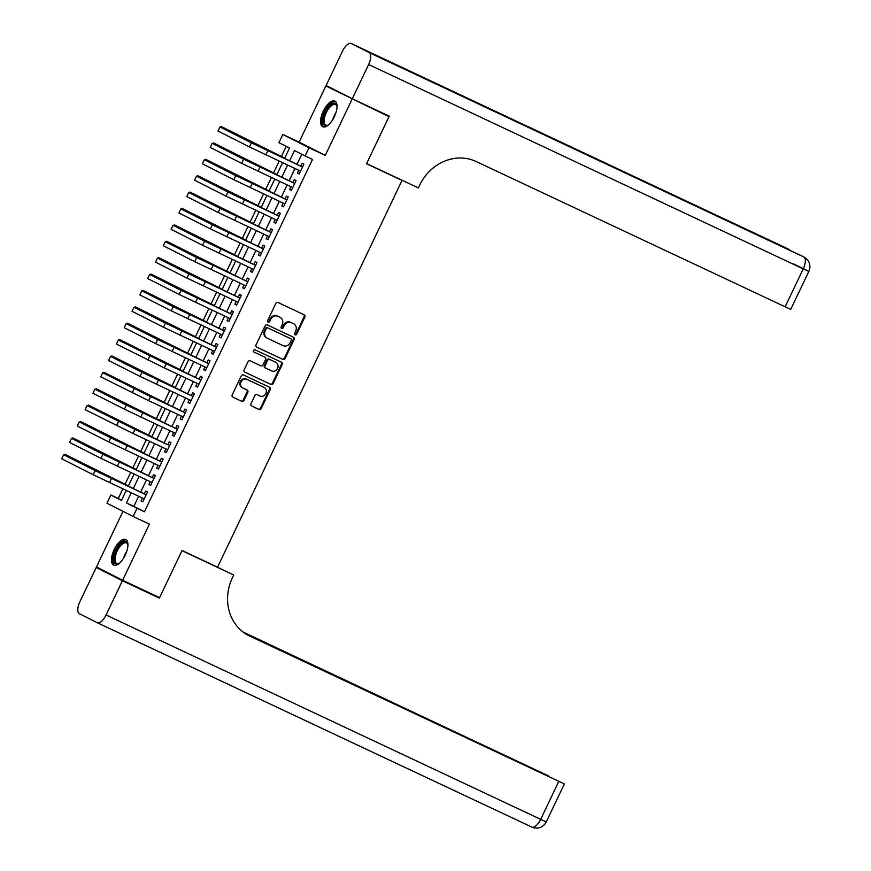 <?xml version="1.0" encoding="UTF-8"?>
<svg xmlns="http://www.w3.org/2000/svg" width="871" height="871" viewBox="0 0 871 871"><rect width="100%" height="100%" fill="white"/><g stroke="black" fill="none" stroke-linecap="round" stroke-linejoin="round"><path stroke-width="1.31" d="M295.127 334.823A1.252 1.121 116.8 0 0 296.684 334.17L304.839 317.077A1.786 1.6 116.8 0 0 304.153 314.79L278.034 302.509A1.786 1.6 116.8 0 0 275.813 303.435L267.658 320.528A1.252 1.121 116.8 0 0 269.694 321.486L270.75 319.276A5.705 5.128 116.8 0 1 277.849 316.304L280.026 317.327A5.705 5.128 116.8 0 1 280.146 317.392A5.705 5.128 116.8 0 1 282.215 324.665L281.159 326.875A1.252 1.121 116.8 0 0 283.184 327.823L284.24 325.612A5.705 5.128 116.8 0 1 291.339 322.651L293.516 323.674A5.705 5.128 116.8 0 1 293.636 323.729A5.705 5.128 116.8 0 1 295.705 331.002L294.648 333.212A1.252 1.121 116.8 0 0 295.127 334.823M294.79 334.562A1.252 1.121 116.8 0 0 295.977 333.811L304.131 316.717A1.786 1.6 116.8 0 0 303.663 314.562M267.8 321.867A1.252 1.121 116.8 0 0 268.987 321.127L270.043 318.917L270.75 319.276M281.289 328.215A1.252 1.121 116.8 0 0 282.476 327.474L283.532 325.253L284.24 325.612M125.228 555.11A14.165 6.184 -64.8 0 0 125.729 539.497A14.165 6.184 -64.8 0 0 114.188 549.525A14.165 6.184 -64.8 0 0 113.676 565.137A14.165 6.184 -64.8 0 0 125.228 555.11M334.322 116.725A14.165 6.184 -64.8 0 0 334.834 101.112A14.165 6.184 -64.8 0 0 323.283 111.14A14.165 6.184 -64.8 0 0 322.782 126.752A14.165 6.184 -64.8 0 0 334.322 116.725M250.99 403.719A1.786 1.6 116.8 0 0 251.675 406.006L259.003 409.457A1.786 1.6 116.8 0 0 261.213 408.532L270.271 389.544A1.786 1.6 116.8 0 0 269.585 387.257L243.466 374.976A1.786 1.6 116.8 0 0 241.245 375.902L232.198 394.89A1.786 1.6 116.8 0 0 232.884 397.176L241.735 401.335A1.786 1.6 116.8 0 0 243.945 400.41L247.821 392.288A1.786 1.6 116.8 0 0 247.135 390.001L242.748 387.933A4.769 4.29 116.8 0 1 246.852 379.331L264.055 387.41A4.769 4.29 116.8 0 1 259.95 396.022L257.076 394.672A1.786 1.6 116.8 0 0 254.865 395.597L250.99 403.719M138.641 496.296L133.829 506.378L144.444 511.756L137.052 508.283L133.143 516.47L106.959 503.22L110.867 495.022L121.483 500.4L126.23 490.46M372.309 108.178L389.01 116.638L366.539 163.748L402.021 180.428L217.543 567.184L182.072 550.505L159.589 597.626L122.637 580.249L149.409 524.113L133.143 516.47M389.01 116.638L325.874 86L299.101 142.136L282.835 134.482L309.02 147.743L305.111 155.931L294.496 150.563L289.564 160.917M299.101 142.136L325.286 155.386L352.058 99.261M325.286 155.386L309.02 147.743M144.444 511.756L312.504 159.415L305.111 155.931M282.857 359.429A1.786 1.6 116.8 0 0 285.078 358.504L294.137 339.516A1.786 1.6 116.8 0 0 293.483 337.251L267.332 324.948A1.786 1.6 116.8 0 0 265.111 325.874L256.052 344.862A1.786 1.6 116.8 0 0 256.705 347.126L282.15 359.07A1.786 1.6 116.8 0 0 284.371 358.144L293.429 339.167A1.786 1.6 116.8 0 0 292.961 337.001M244.588 372.037L270.217 384.089A1.786 1.6 116.8 0 0 272.438 383.153L281.496 364.176L282.204 364.535L273.146 383.512A1.786 1.6 116.8 0 1 270.925 384.438L244.805 372.157A1.786 1.6 116.8 0 1 244.773 372.146L244.805 372.157M264.283 356.87A1.786 1.6 116.8 0 0 264.251 356.86L264.958 357.219A1.786 1.6 116.8 0 1 265.601 359.483L263.031 364.873A1.786 1.6 116.8 0 1 260.81 365.798L250.217 360.823A1.786 1.6 116.8 0 0 248.006 361.748L244.13 369.87A1.786 1.6 116.8 0 0 244.773 372.146M264.958 357.219A1.786 1.6 116.8 0 0 264.915 357.197L253.886 352.015A1.252 1.121 116.8 0 1 253.864 351.993L253.886 352.015M282.204 364.535A1.786 1.6 116.8 0 0 281.518 362.249L254.963 349.761A1.252 1.121 116.8 0 0 253.864 351.993M122.996 511.331L96.452 566.988L122.637 580.249M342.815 93.97L325.874 86M298.742 170.313L297.403 173.122L299.167 174.015L303.859 164.184L302.085 163.291L300.724 166.165M290.925 186.699L289.586 189.508L291.35 190.411L296.042 180.58L294.267 179.676L292.906 182.551M283.108 203.085L281.769 205.904L283.532 206.797L288.225 196.966L286.45 196.073L285.089 198.936M275.29 219.47L273.951 222.29L275.715 223.183L280.408 213.351L278.644 212.459L277.272 215.322M267.473 235.856L266.134 238.676L267.898 239.569L272.59 229.737L270.827 228.844L269.455 231.708M259.656 252.252L258.317 255.061L260.081 255.965L264.773 246.123L263.009 245.23L261.638 248.104M251.839 268.638L250.5 271.458L252.263 272.351L256.956 262.519L255.192 261.616L253.82 264.49M244.022 285.024L242.682 287.844L244.446 288.737L249.139 278.905L247.375 278.012L246.003 280.876M236.204 301.41L234.865 304.229L236.629 305.122L241.321 295.291L239.558 294.398L238.186 297.261M228.387 317.806L227.048 320.615L228.823 321.508L233.504 311.676L231.74 310.784L230.369 313.647M220.57 334.192L219.231 337.001L221.005 337.904L225.687 328.073L223.923 327.169L222.551 330.044M212.764 350.578L211.413 353.397L213.188 354.29L217.87 344.459L216.106 343.566L214.734 346.429M204.946 366.963L203.596 369.783L205.371 370.676L210.053 360.844L208.289 359.952L206.917 362.815M197.129 383.349L195.779 386.169L197.554 387.062L202.246 377.23L200.472 376.337L199.1 379.201M189.312 399.745L187.962 402.554L189.736 403.458L194.429 393.616L192.654 392.723L191.282 395.597M181.495 416.131L180.145 418.951L181.919 419.844L186.612 410.012L184.837 409.109L183.465 411.983M173.677 432.517L172.327 435.337L174.102 436.229L178.795 426.398L177.02 425.505L175.659 428.369M165.86 448.903L164.51 451.722L166.285 452.615L170.977 442.784L169.203 441.891L167.842 444.754M158.043 465.299L156.693 468.108L158.468 469.001L163.16 459.169L161.385 458.277L160.024 461.14M150.226 481.685L148.887 484.494L150.65 485.397L155.343 475.566L153.568 474.662L152.207 477.537M301.791 154.254L296.957 164.39M294.975 168.539L289.139 180.776M287.158 184.924L281.322 197.162M279.341 201.31L273.505 213.547M271.523 217.706L265.688 229.944M263.706 234.092L257.87 246.33M255.889 250.478L250.053 262.715M248.072 266.864L242.236 279.101M240.254 283.249L234.419 295.498M232.437 299.646L226.602 311.883M224.62 316.031L218.784 328.269M216.803 332.417L210.967 344.655M208.986 348.803L203.15 361.04M201.179 365.199L195.333 377.437M193.362 381.585L187.515 393.823M185.545 397.971L179.698 410.208M177.728 414.356L171.881 426.594M169.91 430.742L164.075 442.991M162.093 447.139L156.257 459.376M154.276 463.524L148.44 475.762M146.459 479.91L140.623 492.148M142.409 498.07L141.069 500.89L142.833 501.783L147.526 491.952L145.751 491.048L144.39 493.922M286.221 146.372L281.366 156.551M279.188 161.113L273.548 172.937M271.371 177.499L265.731 189.323M263.554 193.895L257.914 205.708M255.736 210.281L250.097 222.105M247.919 226.667L242.28 238.491M240.102 243.053L234.462 254.876M232.285 259.438L226.645 271.262M224.468 275.835L218.828 287.659M216.65 292.221L211.011 304.044M208.833 308.606L203.193 320.43M201.016 324.992L195.387 336.816M193.21 341.388L187.57 353.201M185.392 357.774L179.753 369.598M177.575 374.16L171.935 385.984M169.758 390.546L164.118 402.369M161.941 406.931L156.301 418.755M154.123 423.328L148.484 435.152M146.306 439.713L140.667 451.537M138.489 456.099L132.849 467.923M130.672 472.485L125.032 484.309M122.855 488.881L118.26 498.495L121.592 500.183M402.021 180.428L396.457 177.608M118.26 498.495L110.867 495.022M284.534 158.555L289.542 148.048L278.927 142.681L282.835 134.482M131.249 492.823L126.437 502.905L137.052 508.283M287.582 165.065L281.747 177.303M279.765 181.451L273.93 193.689M271.948 197.837L266.112 210.074M264.131 214.222L258.295 226.46M256.314 230.619L250.478 242.857M248.496 247.005L242.661 259.242M240.679 263.39L234.843 275.628M232.862 279.776L227.026 292.014M225.045 296.162L219.209 308.41M217.227 312.558L211.392 324.796M209.421 328.944L203.574 341.182M201.604 345.33L195.757 357.567M193.787 361.715L187.94 373.953M185.969 378.112L180.134 390.35M178.152 394.498L172.316 406.735M170.335 410.883L164.499 423.121M162.518 427.269L156.682 439.507M154.7 443.655L148.865 455.903M146.883 460.051L141.048 472.289M139.066 476.437L133.23 488.675M128.2 486.312L134.047 474.074M136.018 469.926L141.864 457.689M143.835 453.541L149.681 441.303M151.652 437.144L157.488 424.906M159.469 420.758L165.305 408.521M167.286 404.373L173.122 392.135M175.104 387.987L180.939 375.749M182.921 371.601L188.757 359.353M190.738 355.205L196.574 342.967M198.555 338.819L204.391 326.581M206.373 322.433L212.208 310.196M214.19 306.048L220.025 293.81M222.007 289.651L227.843 277.414M229.824 273.265L235.66 261.028M237.641 256.88L243.477 244.642M245.459 240.494L251.294 228.256M253.276 224.108L259.112 211.86M261.093 207.712L266.929 195.474M268.91 191.326L274.746 179.088M276.728 174.94L282.563 162.703M133.829 506.378L126.437 502.905M297.403 173.122L299.189 173.971M289.586 189.508L291.371 190.357M281.769 205.904L283.554 206.743M273.951 222.29L275.748 223.128M266.134 238.676L267.93 239.525M258.317 255.061L260.113 255.911M250.5 271.458L252.296 272.296M242.682 287.844L244.479 288.682M234.865 304.229L236.662 305.068M227.048 320.615L228.844 321.464M219.231 337.001L221.027 337.85M211.413 353.397L213.21 354.236M203.596 369.783L205.393 370.621M195.779 386.169L197.575 387.018M187.962 402.554L189.758 403.404M180.145 418.951L181.941 419.789M172.327 435.337L174.124 436.175M164.51 451.722L166.307 452.561M156.693 468.108L158.489 468.957M148.887 484.494L150.672 485.343M141.069 500.89L142.855 501.729M293.048 323.435A5.705 5.128 116.8 0 0 292.928 323.381A5.705 5.128 116.8 0 0 292.808 323.315L293.516 323.674M283.532 325.253A5.705 5.128 116.8 0 1 290.631 322.292L292.808 323.315M279.558 317.088A5.705 5.128 116.8 0 0 279.439 317.033A5.705 5.128 116.8 0 0 279.319 316.968L280.026 317.327M270.043 318.917A5.705 5.128 116.8 0 1 277.141 315.944L279.319 316.968M256.52 347.017L282.15 359.07M291.252 340.332A1.252 1.121 116.8 0 0 290.783 338.732L267.854 327.953A1.252 1.121 116.8 0 0 266.297 328.596L265.187 330.936A5.705 5.128 116.8 0 0 267.255 338.209A5.705 5.128 116.8 0 0 267.375 338.264L283.042 345.635A5.705 5.128 116.8 0 0 290.141 342.662L291.252 340.332M267.136 338.144L266.668 337.904A5.705 5.128 116.8 0 1 266.548 337.85A5.705 5.128 116.8 0 1 264.479 330.577L265.59 328.247A1.252 1.121 116.8 0 1 267.147 327.594L290.076 338.373A1.252 1.121 116.8 0 0 290.076 338.373L290.783 338.732M264.251 356.86A1.786 1.6 116.8 0 0 264.207 356.838L253.701 351.895M271.806 370.97A4.769 4.29 116.8 0 0 275.911 362.369L269.847 359.516A1.786 1.6 116.8 0 0 267.637 360.442L265.067 365.831A1.786 1.6 116.8 0 0 265.742 368.117L271.806 370.97M275.399 362.107A4.769 4.29 116.8 0 0 275.203 362.009L275.911 362.369M265.666 368.085L265.034 367.758A1.786 1.6 116.8 0 1 264.359 365.472L266.929 360.082A1.786 1.6 116.8 0 1 269.139 359.157L275.203 362.009M281.496 364.176A1.786 1.6 116.8 0 0 281.028 362.02M263.543 387.16A4.769 4.29 116.8 0 0 263.347 387.051L264.055 387.41M242.552 387.835L242.04 387.573A4.769 4.29 116.8 0 1 246.145 378.972L263.347 387.051M232.655 397.045L241.027 400.976A1.786 1.6 116.8 0 0 243.238 400.05L247.114 391.928A1.786 1.6 116.8 0 0 246.656 389.773M251.447 405.875L258.295 409.098A1.786 1.6 116.8 0 0 260.505 408.172L269.564 389.195A1.786 1.6 116.8 0 0 269.106 387.029M284.741 158.13L221.234 126.502L284.708 158.184M221.234 126.502L220.842 127.34M302.509 167.014L219.971 126.937L251.425 142.855L302.487 167.058M219.971 126.937L218.022 131.031L249.476 146.949L300.539 171.151M328.411 124.934A12.259 5.357 115.2 0 1 327.779 125.293A12.259 5.357 115.2 0 1 323.206 117.923A12.259 5.357 115.2 0 1 330.24 105.053A12.259 5.357 115.2 0 1 336.892 105.903A12.259 5.357 115.2 0 1 337.023 106.621M337.001 106.414A11.345 4.954 -64.8 0 0 335.553 104.564A11.345 4.954 -64.8 0 0 324.448 118.021A11.345 4.954 -64.8 0 0 325.896 125.108A11.345 4.954 -64.8 0 0 328.247 125.043M335.531 101.591A14.078 6.141 -64.8 0 0 322.205 118.434A14.078 6.141 -64.8 0 0 323.598 126.992M119.316 563.308A12.259 5.357 115.2 0 1 118.685 563.679A12.259 5.357 115.2 0 1 114.112 556.308A12.259 5.357 115.2 0 1 121.134 543.428A12.259 5.357 115.2 0 1 127.797 544.277A12.259 5.357 115.2 0 1 127.928 545.006M127.895 544.8A11.345 4.954 -64.8 0 0 126.458 542.949A11.345 4.954 -64.8 0 0 115.353 556.406A11.345 4.954 -64.8 0 0 116.801 563.493A11.345 4.954 -64.8 0 0 119.142 563.417M126.437 539.976A14.078 6.141 -64.8 0 0 113.11 556.819A14.078 6.141 -64.8 0 0 114.493 565.366M352.287 98.761L389.25 116.137L366.615 163.585L418.363 187.918L419.691 185.131A45.39 40.839 -63.2 0 1 476.187 161.538L785.152 306.799L803.247 268.867L368.629 64.519L352.287 98.761L326.113 85.51L342.445 51.258A10.898 4.758 -64.8 0 1 351.329 43.55L785.947 247.897A10.898 4.758 115.2 0 1 786.001 247.93L351.383 43.572A10.898 4.758 -64.8 0 0 351.329 43.55M368.629 64.519A10.898 4.758 -64.8 0 0 369.075 52.532L351.383 43.572M786.459 248.159A10.898 9.799 116.8 0 0 786.23 248.039A10.898 9.799 116.8 0 0 786.001 247.93L456.001 93.339L803.693 256.88A10.898 4.758 115.2 0 1 803.247 268.867L808.832 271.404A10.898 10.898 0 0 0 803.922 256.999L802.158 256.096A10.898 9.799 116.8 0 0 801.919 255.987A10.898 4.758 115.2 0 0 801.864 255.965A10.898 4.758 115.2 0 0 801.81 255.932M808.832 271.404L790.737 309.347L785.152 306.799M142.659 589.656L159.36 598.116L181.985 550.668L233.733 575.002L232.405 577.789A45.39 40.839 116.8 0 0 248.856 635.667A45.39 40.839 116.8 0 0 249.814 636.135L564.364 783.944L245.415 633.685M195.05 556.613L233.733 575.002M122.397 580.739L96.224 567.489L79.882 601.73A10.898 4.758 -64.8 0 0 79.435 613.717L97.127 622.678A10.898 4.758 -64.8 0 0 97.182 622.7A10.898 4.758 -64.8 0 0 106.066 614.991L122.397 580.739L159.36 598.116M96.224 567.489L113.154 575.448M244.511 633.075L548.763 776.039L243.053 632.008M276.924 174.527L213.417 142.898L276.902 174.57M213.417 142.898L213.025 143.726M269.106 190.912L205.6 159.284L269.085 190.967M205.6 159.284L205.208 160.112M261.289 207.298L197.782 175.67L261.267 207.352M197.782 175.67L197.39 176.508M253.472 223.684L189.965 192.056L253.45 223.738M189.965 192.056L189.573 192.894M294.692 183.4L212.154 143.323L243.608 159.241L294.67 183.443M212.154 143.323L210.205 147.417L241.659 163.345L292.721 187.537M286.875 199.786L204.337 159.709L235.791 175.637L286.853 199.829M204.337 159.709L202.388 163.802L233.842 179.731L284.904 203.934M279.058 216.171L196.519 176.094L227.984 192.023L279.036 216.215M196.519 176.094L194.571 180.199L226.025 196.117L277.087 220.319M271.24 232.568L188.713 192.491L220.167 208.409L271.219 232.611M188.713 192.491L186.753 196.585L218.207 212.502L269.27 236.705M245.655 240.08L182.148 208.441L245.633 240.124M182.148 208.441L181.756 209.28M263.423 248.954L180.896 208.877L212.35 224.794L263.401 248.997M180.896 208.877L178.936 212.97L210.39 228.899L261.452 253.091M237.837 256.466L174.331 224.838L237.816 256.52M174.331 224.838L173.939 225.665M255.606 265.339L173.079 225.262L204.533 241.18L255.595 265.383M173.079 225.262L171.119 229.356L202.573 245.284L253.635 269.477M230.02 272.852L166.513 241.223L229.998 272.906M166.513 241.223L166.121 242.051M247.789 281.725L165.261 241.648L196.715 257.576L247.778 281.769M165.261 241.648L163.302 245.742L194.756 261.67L245.818 285.873M222.203 289.237L158.696 257.609L222.181 289.292M158.696 257.609L158.304 258.447M239.982 298.122L157.444 258.034L188.898 273.962L239.961 298.165M157.444 258.034L155.484 262.138L186.938 278.056L238.001 302.259M214.386 305.623L150.89 273.995L214.364 305.677M150.89 273.995L150.487 274.833M232.165 314.507L149.627 274.43L181.081 290.348L232.143 314.551M149.627 274.43L147.667 278.524L179.121 294.442L230.184 318.644M206.569 322.02L143.073 290.391L206.547 322.063M143.073 290.391L142.67 291.219M224.348 330.893L141.81 290.816L173.264 306.734L224.326 330.936M141.81 290.816L139.85 294.91L171.304 310.838L222.366 335.03M198.751 338.405L135.255 306.777L198.73 338.46M135.255 306.777L134.853 307.605M216.531 347.279L133.992 307.202L165.446 323.13L216.509 347.322M133.992 307.202L132.033 311.295L163.487 327.224L214.549 351.416M190.934 354.791L127.438 323.163L190.912 354.845M127.438 323.163L127.035 324.001M208.713 363.664L126.175 323.587L157.629 339.516L208.692 363.708M126.175 323.587L124.215 327.692L155.669 343.61L206.732 367.812M183.117 371.177L119.621 339.548L183.095 371.231M119.621 339.548L119.218 340.387M166.209 363.806L200.591 379.908L118.358 339.973L166.209 363.806L164.249 367.9L198.915 384.198M118.358 339.973L116.398 344.078L164.249 367.9M175.3 387.562L111.804 355.934L175.278 387.617M111.804 355.934L111.401 356.772M193.079 396.447L110.541 356.37L141.995 372.287L193.057 396.49M110.541 356.37L108.592 360.463L140.046 376.392L191.097 400.584M167.482 403.959L103.987 372.331L167.461 404.013M103.987 372.331L103.584 373.158M150.574 396.577L184.957 412.68L102.724 372.755L150.574 396.577L148.614 400.671L183.28 416.969M102.724 372.755L100.775 376.849L148.614 400.671M159.665 420.345L96.169 388.716L159.643 420.399M96.169 388.716L95.766 389.544M177.444 429.218L94.906 389.141L126.36 405.069L177.423 429.261M94.906 389.141L92.957 393.235L124.411 409.163L175.474 433.366M151.859 436.73L88.352 405.102L151.826 436.785M88.352 405.102L87.949 405.94M134.94 429.349L169.322 445.451L87.089 405.527L134.94 429.349L132.991 433.453L167.657 449.752M87.089 405.527L85.14 409.631L132.991 433.453M144.042 453.116L80.535 421.488L144.009 453.17M80.535 421.488L80.132 422.326M161.81 462L79.272 421.923L110.726 437.841L161.788 462.044M79.272 421.923L77.323 426.017L108.777 441.935L159.839 466.137M136.224 469.513L72.718 437.884L136.192 469.556M72.718 437.884L72.315 438.712M153.993 478.386L71.455 438.309L102.909 454.227L153.971 478.429M71.455 438.309L69.506 442.403L100.96 458.331L152.022 482.523M128.407 485.898L64.9 454.27L128.375 485.953M64.9 454.27L64.508 455.098M146.176 494.772L63.637 454.695L95.091 470.623L146.154 494.815M63.637 454.695L61.689 458.788L93.143 474.717L144.205 498.909M295.977 333.811L296.684 334.17M268.987 321.127L269.694 321.486M282.476 327.474L283.184 327.823M290.631 322.292L291.339 322.651M277.141 315.944L277.849 316.304M304.131 316.717L304.839 317.077M293.429 339.167L294.137 339.516M284.371 358.144L285.078 358.504M267.147 327.594L267.854 327.953M265.59 328.247L266.297 328.596M264.479 330.577L265.187 330.936M272.438 383.153L273.146 383.512M270.217 384.089L270.925 384.438M264.207 356.838L264.915 357.197M269.139 359.157L269.847 359.516M266.929 360.082L267.637 360.442M264.359 365.472L265.067 365.831M246.145 378.972L246.852 379.331M247.114 391.928L247.821 392.288M243.238 400.05L243.945 400.41M241.027 400.976L241.735 401.335M269.564 389.195L270.271 389.544M260.505 408.172L261.213 408.532M258.295 409.098L259.003 409.457M267.822 150.759L265.873 154.853M251.425 142.855L249.476 146.949M332.591 119.882A11.345 4.954 115.2 0 1 335.803 113.056M123.497 558.267A11.345 4.954 115.2 0 1 126.709 551.441M369.075 52.532L803.693 256.88A10.898 9.799 -63.2 0 1 803.922 256.999M790.356 250.543A10.898 10.898 0 0 0 788.005 248.932A10.898 9.799 -63.2 0 0 787.765 248.823A10.898 4.758 115.2 0 1 788.756 249.792M785.892 247.876A10.898 4.758 115.2 0 1 785.947 247.897A10.898 10.898 0 0 1 786.23 248.039L788.005 248.932M806.1 269.988L792.991 263.673M802.376 256.216A10.898 9.799 116.8 0 0 802.158 256.096A10.898 10.898 0 0 0 801.864 255.965L455.969 93.328M247.908 635.166L249.814 636.135M106.066 614.991L540.684 819.339A10.898 4.758 115.2 0 1 531.8 827.047A10.898 4.758 115.2 0 1 531.745 827.025L97.236 622.721M97.182 622.7L531.8 827.047A10.898 10.898 0 0 0 546.269 821.876L540.684 819.339L558.779 781.396M260.004 167.145L258.056 171.239M243.608 159.241L241.659 163.345M252.187 183.531L250.238 187.624M235.791 175.637L233.842 179.731M244.37 199.916L242.421 204.021M227.984 192.023L226.025 196.117M236.553 216.313L234.604 220.407M220.167 208.409L218.207 212.502M228.735 232.699L226.787 236.792M212.35 224.794L210.39 228.899M220.929 249.084L218.969 253.178M204.533 241.18L202.573 245.284M213.112 265.47L211.152 269.575M196.715 257.576L194.756 261.67M205.295 281.856L203.335 285.96M188.898 273.962L186.938 278.056M197.477 298.252L195.518 302.346M181.081 290.348L179.121 294.442M189.66 314.638L187.701 318.732M173.264 306.734L171.304 310.838M181.843 331.024L179.883 335.117M165.446 323.13L163.487 327.224M174.026 347.409L172.066 351.514M157.629 339.516L155.669 343.61M149.812 355.901L147.863 359.995M158.391 380.192L156.432 384.285M141.995 372.287L140.046 376.392M134.178 388.673L132.229 392.777M142.757 412.963L140.797 417.067M126.36 405.069L124.411 409.163M118.543 421.455L116.594 425.549M127.122 445.745L125.174 449.839M110.726 437.841L108.777 441.935M119.305 462.131L117.356 466.225M102.909 454.227L100.96 458.331M111.488 478.517L109.539 482.61M95.091 470.623L93.143 474.717M292.928 323.381L293.636 323.729M279.439 317.033L280.146 317.392M290.097 338.384L290.805 338.743M266.548 337.85L267.255 338.209M275.301 362.053L276.009 362.412M265.002 367.747L265.709 368.106M263.445 387.105L264.153 387.464M241.942 387.53L242.65 387.889M546.269 821.876L564.364 783.944"/></g></svg>
